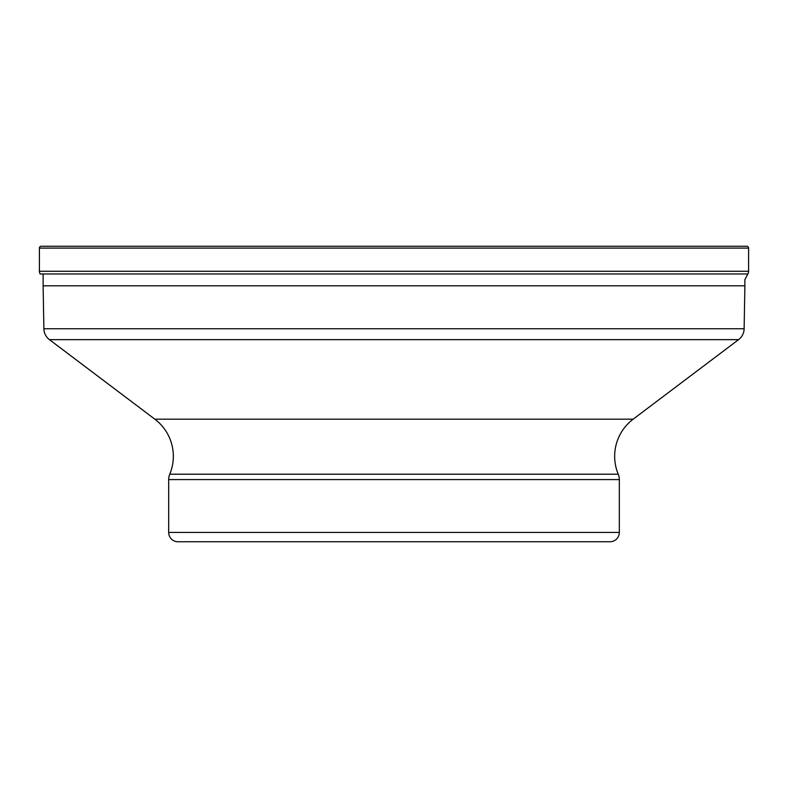 <?xml version="1.0" encoding="UTF-8"?>
<svg xmlns="http://www.w3.org/2000/svg" width="788" height="788" viewBox="0 0 788 788"><rect width="100%" height="100%" fill="white"/><g stroke="black" fill="none" stroke-linecap="round" stroke-linejoin="round"><path stroke-width="1.18" d="M748.6 248.112L748.6 271.269L39.4 271.269A5.122 5.122 0 0 0 40.168 273.978A5.122 5.122 0 0 1 39.4 271.269L39.4 248.112A1.862 1.862 0 0 1 41.262 246.25L746.738 246.25A1.862 1.862 0 0 1 748.6 248.112L39.4 248.112L39.4 271.269M723.433 246.25L41.262 246.25A1.862 1.862 0 0 0 39.4 248.112M43.123 273.978L43.123 285.808L744.877 285.808L744.877 279.651L747.832 273.978A5.122 5.122 0 0 0 748.6 271.269M40.168 273.978L747.832 273.978M43.123 285.808L43.872 328.754A13.957 13.957 0 0 0 49.427 339.648L154.822 419.167A46.531 46.531 0 0 1 169.755 474.218A13.957 13.957 0 0 0 168.681 479.587L619.319 479.587A13.957 13.957 0 0 0 618.245 474.218A46.531 46.531 0 0 1 633.178 419.167L154.822 419.167M744.877 285.808L744.128 328.754L43.872 328.754M49.427 339.648L738.573 339.648A13.957 13.957 0 0 0 744.128 328.754M738.573 339.648L633.178 419.167M619.319 532.442L168.681 532.442A9.308 9.308 0 0 0 177.989 541.75L610.01 541.75A9.308 9.308 0 0 0 619.319 532.442L619.319 479.587M168.681 532.442L168.681 479.587M298.366 541.75L394 541.75M169.755 474.218L618.245 474.218"/></g></svg>
